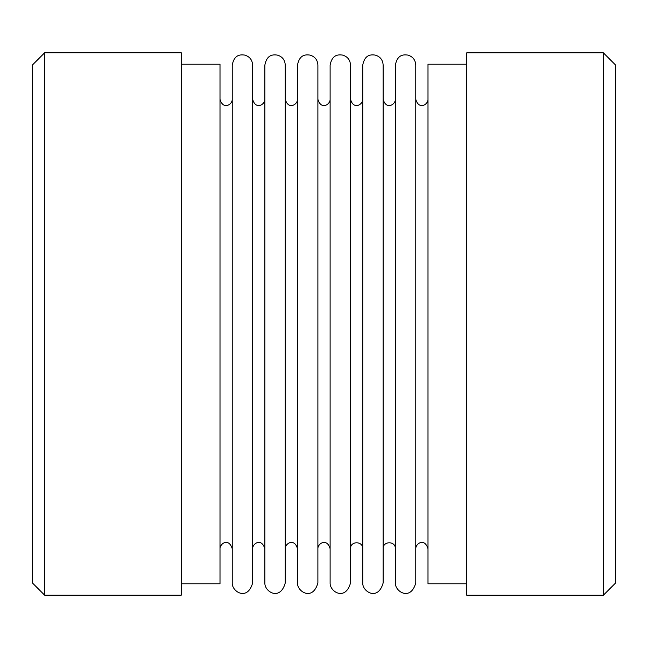 <?xml version="1.0" encoding="UTF-8"?>
<svg xmlns="http://www.w3.org/2000/svg" width="648" height="648" viewBox="0 0 648 648"><rect width="100%" height="100%" fill="white"/><g stroke="black" fill="none" stroke-linecap="round" stroke-linejoin="round"><path stroke-width="0.97" d="M603.369 52.836L615.6 65.075L603.369 52.836L466.738 52.836L466.738 595.212L603.369 595.212L603.369 52.836L466.738 52.836M466.738 583.791L427.996 583.791L427.996 64.209L466.738 64.209M415.765 324L415.765 65.027C415.409 59.802 412.719 56.481 407.681 55.056C403.753 54.626 397.532 54.213 395.369 65.027L395.369 582.973C394.907 591.6 410.597 601.522 415.765 582.973L415.765 107.438M415.765 540.562L415.765 548.718C415.546 543.842 424.44 537.273 427.996 548.718M383.138 324L383.138 65.027C382.782 59.802 380.093 56.481 375.054 55.056C371.126 54.626 364.905 54.213 362.742 65.027L362.742 582.973C362.281 591.6 377.97 601.522 383.138 582.973L383.138 107.438M383.138 540.562L383.138 548.718C382.757 540.821 395.75 540.821 395.369 548.718M350.511 324L350.511 65.027C350.155 59.802 347.466 56.481 342.428 55.056C338.499 54.626 332.278 54.213 330.116 65.027L330.116 582.973C329.654 591.6 345.344 601.522 350.511 582.973L350.511 107.438M350.511 540.562L350.511 548.718C350.131 540.821 363.123 540.821 362.742 548.718M615.6 65.075L615.6 582.973L603.369 595.212M44.631 595.164L32.4 582.925L44.631 595.164L181.262 595.164L181.262 52.788L44.631 52.788L44.631 595.164L181.262 595.164M181.262 583.791L220.004 583.791L220.004 64.209L181.262 64.209M32.4 582.925L32.4 65.027L44.631 52.788M317.885 324L317.885 65.027C317.528 59.802 314.839 56.481 309.801 55.056C305.872 54.626 299.651 54.213 297.489 65.027L297.489 582.973C297.027 591.6 312.717 601.522 317.885 582.973L317.885 107.438M317.885 540.562L317.885 548.718C317.609 543.542 327.013 537.589 330.116 548.718M285.258 324L285.258 65.027C284.901 59.802 282.212 56.481 277.174 55.056C273.245 54.626 267.025 54.213 264.862 65.027L264.862 582.973C264.4 591.6 280.09 601.522 285.258 582.973L285.258 107.438M285.258 540.562L285.258 548.718C284.982 543.542 294.386 537.589 297.489 548.718M252.631 324L252.631 65.027C252.275 59.802 249.585 56.481 244.547 55.056C240.619 54.626 234.398 54.213 232.235 65.027L232.235 582.973C231.773 591.6 247.463 601.522 252.631 582.973L252.631 107.438M252.631 540.562L252.631 548.718C252.412 543.842 261.306 537.273 264.862 548.718M427.996 99.282C428.271 104.458 418.859 110.411 415.765 99.282M395.369 99.282C395.644 104.458 386.232 110.411 383.138 99.282M362.742 99.282C363.018 104.458 353.606 110.411 350.511 99.282M330.116 99.282C330.383 104.368 321.125 110.508 317.885 99.282M297.489 99.282C297.772 104.458 288.352 110.411 285.258 99.282M264.862 99.282C265.145 104.458 255.725 110.411 252.631 99.282M232.235 99.282C232.519 104.458 223.098 110.411 220.004 99.282M220.004 548.718C219.785 543.842 228.679 537.273 232.235 548.718"/></g></svg>
